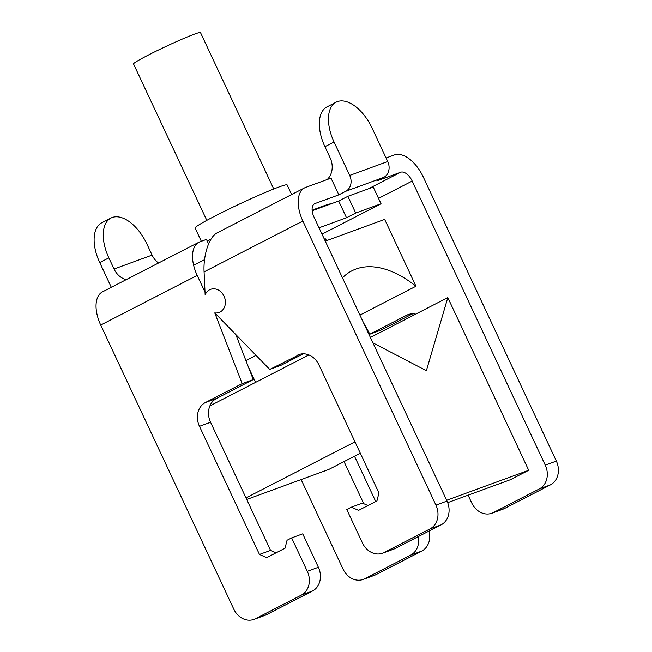 <?xml version="1.0" encoding="UTF-8"?>
<svg xmlns="http://www.w3.org/2000/svg" width="652" height="652" viewBox="0 0 652 652"><rect width="100%" height="100%" fill="white"/><g stroke="black" fill="none" stroke-linecap="round" stroke-linejoin="round"><path stroke-width="0.98" d="M198.941 242.226L102.462 291.876A30.807 16.781 62.8 0 0 100.71 325.063L233.783 609.131A18.484 15.469 -110.1 0 0 253.913 619.4A18.484 15.469 -110.1 0 0 255.388 618.756L301.338 595.113A18.484 15.469 -110.1 0 0 307.296 571.307L291.64 537.892L287.043 540.255L285.054 548.185L266.676 557.647L259.472 554.436L199.463 426.327A18.484 15.469 -110.1 0 1 205.421 402.52L242.177 383.612L214.761 312.911A12.323 10.31 -110.1 0 0 219.072 312.479A12.323 10.31 -110.1 0 0 224.516 297.361A12.323 10.31 -110.1 0 0 210.604 289.333A12.323 10.31 -110.1 0 0 205.722 293.62L197.197 275.413A30.807 16.781 -117.2 0 1 198.941 242.226A30.807 16.781 -117.2 0 1 199.993 241.77L206.464 239.406L208.567 243.897M110.954 218.045A36.968 20.13 -117.2 0 0 108.851 257.874L114.067 269.007L152.095 255.103L146.871 243.962A36.968 20.13 -117.2 0 0 110.954 218.045L101.826 222.739A36.968 20.13 62.8 0 0 99.723 262.569L111.321 287.312M152.095 255.103A18.484 15.469 -110.1 0 0 158.526 263.025M418.307 536.58A18.484 15.469 -110.1 0 1 410.654 555.129L364.704 578.764A18.484 15.469 -110.1 0 1 363.229 579.416A18.484 15.469 -110.1 0 1 343.091 569.147L301.134 479.57M255.6 382.365L248.371 366.946M235.812 334.549L253.261 379.554L216.513 398.47A18.484 15.469 69.9 0 0 210.555 422.268L270.564 550.378L276.049 552.823M242.177 383.612L253.261 379.554M291.64 537.892L302.724 533.833L318.38 567.256A18.484 15.469 69.9 0 1 312.422 591.054L266.481 614.697A18.484 15.469 69.9 0 1 265.005 615.341L253.913 619.4M363.229 579.416L374.313 575.357A18.484 15.469 -110.1 0 0 375.796 574.714L421.738 551.07A18.484 15.469 -110.1 0 0 429.065 531.046M259.472 554.436L270.564 550.378M363.743 503.678L344.036 461.6M375.731 501.535L354.501 456.221M114.067 269.007A18.484 15.469 -110.1 0 0 126.227 279.643M273.75 188.99L200.49 32.6A36.968 2.111 154.9 0 0 166.121 46.373A36.968 2.111 154.9 0 0 133.538 63.961L206.798 220.352M326.253 240.767L325.886 239.129A62.918 3.586 154.9 0 0 324.272 238.999M256.032 355.332L245.894 360.548M359.912 315.087L415.976 286.236A119.112 64.874 62.8 0 0 351.909 270.816A119.112 64.874 62.8 0 0 342.463 277.842M415.976 286.236L384.664 219.398L325.267 241.126M372.928 342.87L426.375 370.686L447.818 297.605L370.385 337.443M446.661 500.288L528.699 470.279L447.818 297.605M246.717 499.473L328.755 469.464L360.311 453.23M245.983 497.908L354.973 441.836M447.696 502.643L510.32 479.733L528.699 470.279M308.909 354.933L209.879 405.886M193.636 265.307L204.541 259.7M312.161 210.751L338.681 201.044L347.875 196.317L373.221 187.051L381.045 203.758L321.99 234.141M319.024 227.809L346.505 217.76L338.681 201.044M346.505 217.76L355.699 213.033L347.875 196.317M355.699 213.033L381.045 203.758M291.631 194.54L287.125 184.923A50.807 2.901 154.9 0 0 239.887 203.848A50.807 2.901 154.9 0 0 195.111 228.021L201.321 241.281M300.336 354.142L269.741 369.431L214.769 312.919A12.323 10.31 69.9 0 0 219.072 312.479A12.323 10.31 69.9 0 0 224.516 297.361A12.323 10.31 69.9 0 0 210.604 289.333A12.323 10.31 69.9 0 0 205.144 294.834L204.084 271.876C203.139 254.712 209.268 236.586 217.295 232.788L304.614 187.857A30.807 16.781 -117.2 0 1 305.666 187.401L331.012 178.126L338.844 194.842L345.731 191.297A12.323 10.31 69.9 0 0 349.7 175.429L334.052 142.006A36.968 20.13 -117.2 0 1 336.147 102.177A36.968 20.13 -117.2 0 1 372.072 128.094L387.728 161.517A12.323 10.31 69.9 0 1 383.759 177.385L376.864 180.93L400.63 172.242A12.323 6.707 -117.2 0 1 412.186 181.06L545.251 465.137A18.484 15.469 -110.1 0 1 539.294 488.935L493.352 512.578A18.484 15.469 -110.1 0 1 491.877 513.222A18.484 15.469 -110.1 0 1 471.738 502.961L468.095 495.178M327.182 179.528A18.484 15.469 69.9 0 0 330.14 157.841L324.924 146.7L334.052 142.006M336.147 102.177L327.027 106.879A36.968 20.13 62.8 0 0 324.924 146.7M204.084 271.876L302.87 221.044A30.807 16.781 -117.2 0 1 304.614 187.857M302.87 221.044L435.935 505.121A18.484 15.469 69.9 0 1 429.986 528.919L384.036 552.562A18.484 15.469 69.9 0 1 382.561 553.206A18.484 15.469 69.9 0 1 362.43 542.945L346.774 509.522L351.363 507.158L358.567 510.361L376.946 500.907L378.934 492.977L318.918 364.859A18.484 15.469 69.9 0 0 298.787 354.598A18.484 15.469 69.9 0 0 297.312 355.242M382.561 553.206L393.653 549.155A18.484 15.469 69.9 0 0 395.128 548.503L441.07 524.868A18.484 15.469 69.9 0 0 447.027 501.062L313.962 216.986A12.323 6.707 -117.2 0 1 314.655 203.717A12.323 6.707 -117.2 0 1 315.079 203.53L338.844 194.842M363.335 322.406L369.871 334.174L406.628 315.258A18.484 15.469 -110.1 0 1 408.103 314.614A18.484 15.469 -110.1 0 1 415.658 314.15M412.635 313.816L380.955 330.116L369.871 334.174M386.074 157.988L394.387 154.948A30.807 16.781 -117.2 0 1 423.27 177.002L556.343 461.078A18.484 15.469 69.9 0 1 550.386 484.884L504.444 508.519A18.484 15.469 69.9 0 1 502.961 509.171L491.877 513.222M367.94 505.544L362.455 503.099L351.363 507.158M303.319 353.8L280.833 365.373L269.741 369.431M331.697 203.603A73.929 4.214 154.9 0 0 312.112 210.254M255.388 618.756L266.481 614.697M364.704 578.764L375.796 574.714M301.338 595.113L312.422 591.054M410.654 555.129L421.738 551.07M307.296 571.307L318.38 567.256M199.463 426.327L210.555 422.268M205.421 402.52L216.513 398.47M197.197 275.413L100.71 325.063M108.851 257.874L99.723 262.569M211.093 239.023A50.807 2.901 154.9 0 0 207.32 241.24M387.728 161.517L349.7 175.429M447.027 501.062L435.935 505.121M556.343 461.078L545.251 465.137M550.386 484.884L539.294 488.935M441.07 524.868L429.986 528.919M504.444 508.519L493.352 512.578M395.128 548.503L384.036 552.562M409.652 314.15L406.628 315.258M368.47 188.787L400.63 172.242M383.759 177.385L345.731 191.297M314.264 203.946L315.079 203.53M378.527 198.379L412.186 181.06"/></g></svg>
